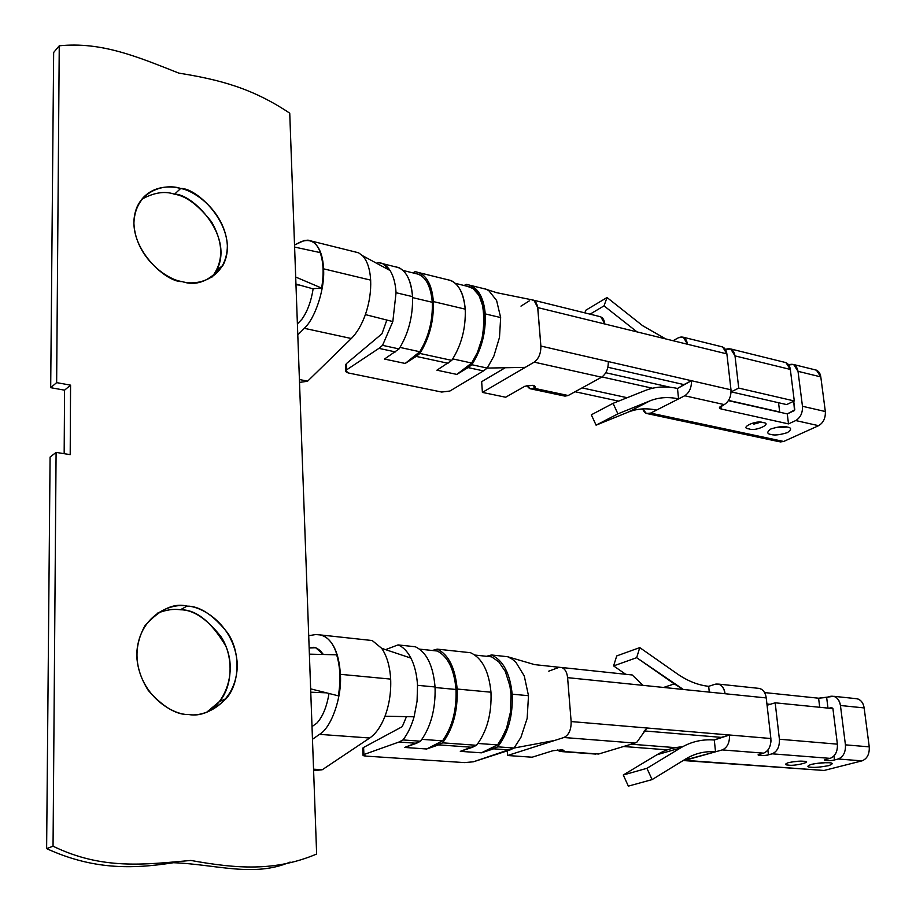 <?xml version="1.0" encoding="UTF-8"?>
<svg xmlns="http://www.w3.org/2000/svg" width="916" height="916" viewBox="0 0 916 916"><rect width="100%" height="100%" fill="white"/><g stroke="black" fill="none" stroke-linecap="round" stroke-linejoin="round"><path stroke-width="1.37" d="M412.589 297.608L432.295 302.28C431.184 287.807 426.776 278.51 419.081 274.411L415.2 273.334C424.99 275.224 430.692 284.876 432.295 302.28L412.589 297.608M362.518 255.679L390.079 270.529C393.502 276.071 395.483 283.468 396.055 292.719C395.483 283.468 393.502 276.071 390.079 270.529C386.873 265.56 382.934 262.915 378.285 262.571L376.842 263.396L378.285 262.571L382.934 263.785L390.079 270.529L362.518 255.679C367.259 260.785 369.972 268.926 370.659 280.124L323.543 268.823C321.379 246.129 313.879 237.084 301.043 241.721L294.528 245.019L304.135 240.519L308.062 240.141L311.887 241.171C318.997 245.488 322.89 254.705 323.543 268.823L370.659 280.124C369.972 268.926 367.259 260.785 362.518 255.679L358.671 252.873L354.286 251.717L358.419 252.747M301.799 319.386C307.375 311.612 311.165 301.364 313.169 288.666C311.165 301.364 307.375 311.612 301.799 319.386L297.391 323.921L301.799 319.386M446.596 279.449L446.596 279.449C457.176 281.075 463.382 290.979 465.225 309.15C465.912 328.168 461.435 345.252 451.783 360.377L436.909 370.19L456.832 374.415L471.809 364.728C481.495 349.729 485.972 332.794 485.228 313.902C483.327 295.845 477.041 285.987 466.358 284.338L464.252 285.426L466.358 284.338L471.087 285.529C479.251 289.8 483.969 299.257 485.228 313.902L500.651 317.566L496.598 300.471L488.823 290.67L485.617 288.998L488.823 290.67L496.598 300.471L500.651 317.566L499.495 337.386L493.873 356.106L487.243 368.072L525.246 367.373L482.4 392.403L534.2 362.141L525.246 367.373L487.243 368.072L493.873 356.106L499.495 337.386L500.651 317.566L485.228 313.902C485.972 332.794 481.495 349.729 471.809 364.728L487.243 368.072L471.809 364.728L468.065 367.591L483.476 370.911L487.243 368.072L483.476 370.911L468.065 367.591L456.832 374.415L436.909 370.19L451.783 360.377C461.435 345.252 465.912 328.168 465.225 309.15C464.011 294.402 459.363 284.899 451.279 280.628L419.711 272.831C427.669 277.09 432.203 286.674 433.348 301.582L465.225 309.15L433.348 301.582C433.944 320.806 429.455 338.096 419.883 353.45L451.783 360.377L419.883 353.45L416.196 356.404L448.061 363.274L416.196 356.404L405.181 363.457L384.468 359.061L399.055 348.927C408.582 333.424 413.07 315.997 412.532 296.635C411.456 281.636 406.979 272.006 399.113 267.747L382.808 263.716M532.952 385.293L524.845 386.277L505.666 397.235L524.845 386.277L532.952 385.293C535.505 386.014 535.883 386.999 534.085 388.258L568.183 395.517L601.594 377.197L534.2 362.141L601.594 377.197C606.174 373.911 608.407 368.701 608.293 361.568L540.875 346.053C540.967 353.381 538.745 358.751 534.2 362.141C538.745 358.751 540.967 353.381 540.875 346.053L691.443 380.713L677.485 388.464L678.573 398.895L684.733 395.769C689.404 392.632 691.637 387.617 691.443 380.713C691.637 387.617 689.404 392.632 684.733 395.769L650.635 413.105L783.684 441.466L818.618 425.677L795.741 420.559L788.504 423.89L721.201 409.005C718.991 408.341 718.877 407.425 720.869 406.257L724.258 404.597L684.733 395.769L724.258 404.597C728.964 401.54 731.208 396.617 730.991 389.815L691.443 380.713L730.991 389.815L726.88 353.897L722.644 346.958L721.213 346.603C724.453 347.29 726.342 349.717 726.88 353.897L687.538 344.267C686.313 338.004 683.325 335.817 678.573 337.683L673.031 340.718L678.573 337.683L683.37 337.248L687.538 344.267L726.88 353.897L730.991 389.815C731.208 396.617 728.964 401.54 724.258 404.597L719.426 407.609L721.201 409.005L720.892 406.246L721.201 409.005L788.504 423.89L795.741 420.559L818.618 425.677C823.392 422.791 825.625 418.085 825.339 411.536L820.793 376.9L816.408 370.156L814.942 369.789C818.263 370.499 820.209 372.869 820.793 376.9L798.019 371.324L820.793 376.9L825.339 411.536L802.462 406.269L825.339 411.536C825.625 418.085 823.392 422.791 818.618 425.677L783.684 441.466L650.635 413.105L646.398 413.448L642.643 408.925C644.452 413.265 647.108 414.662 650.635 413.105L656.577 410.082C646.456 407.941 636.975 408.616 628.158 412.131L596.087 425.173L617.911 413.86L650.051 400.819C658.89 397.315 668.394 396.674 678.573 398.895L677.485 388.464L683.943 384.594L607.903 367.259L683.943 384.594L691.443 380.713L608.293 361.568C608.407 368.701 606.174 373.911 601.594 377.197L568.183 395.517L534.085 388.258L529.998 388.693L526.975 385.476C528.83 388.876 531.2 389.804 534.085 388.258L535.23 387.067L532.952 385.293M396.055 292.719L412.532 296.635L396.055 292.719L392.827 321.573L382.556 345.343L399.055 348.927L382.556 345.343L378.926 348.366L395.403 351.916L378.926 348.366L382.556 345.343L392.827 321.573L365.392 314.6L392.827 321.573L396.055 292.719M381.961 333.779L386.838 320.05L381.961 333.779L346.351 363.652L381.961 333.779M394.556 266.59L394.556 266.59C404.872 268.125 410.86 278.143 412.532 296.635C413.07 315.997 408.582 333.424 399.055 348.927L384.468 359.061L405.181 363.457L419.883 353.45C429.455 338.096 433.944 320.806 433.348 301.582C431.608 283.216 425.528 273.243 415.097 271.674L413.036 272.796L415.097 271.674L419.711 272.831M346.488 366.686L346.626 369.835L378.926 348.366L346.626 369.835C345.046 371.186 345.71 372.251 348.641 373.03L441.695 392.048L449.882 391.04L483.476 370.911L449.882 391.04L441.695 392.048L348.641 373.03L345.767 370.82L346.626 369.835L346.351 363.652L345.538 365.633M505.22 367.74L481.656 381.697L482.4 392.403L505.666 397.235L482.4 392.403L481.656 381.697L505.22 367.74M531.36 388.979L564.038 395.93L568.183 395.517L564.84 396.159L561.817 394.166M601.995 376.957L652.478 388.235L601.995 376.957M618.621 401.116L575.065 391.739L618.621 401.116M582.072 387.903L627.162 397.704L582.072 387.903M787.325 427.051C791.63 427.726 791.676 429.581 787.462 432.592C780.043 434.894 774.592 435.524 771.123 434.505C766.795 433.852 766.703 432.02 770.848 428.986C778.314 426.65 783.81 426.009 787.325 427.051C783.81 426.009 778.314 426.65 770.848 428.986C766.703 432.02 766.795 433.852 771.123 434.505C774.592 435.524 780.043 434.894 787.462 432.592C791.676 429.581 791.63 427.726 787.325 427.051L782.962 427.303L787.325 427.051M762.799 422.562C773.47 423.352 755.311 431.802 749.242 428.917C738.502 428.196 756.616 419.642 762.799 422.562C756.616 419.642 738.502 428.196 749.242 428.917C755.311 431.802 773.47 423.352 762.799 422.562L757.555 422.379L762.799 422.562M728.438 400.647L787.268 413.906L794.802 409.853L793.714 401.231L794.481 410.528L787.268 413.906L788.504 423.89L787.268 413.906L728.438 400.647M647.807 413.746L779.298 441.718L783.684 441.466L780.157 441.947L776.894 440.024M520.986 306.127L529.345 300.86M779.676 411.948L728.575 400.429L779.676 411.948L778.543 402.719L779.676 411.948M670.157 387.25L605.82 372.743L670.157 387.25M725.506 349.569L730.75 348.962L734.998 355.889L790.325 369.434L785.985 362.633L784.531 362.267C787.817 362.965 789.752 365.358 790.325 369.434L734.998 355.889L738.731 388.098L794.287 400.968L790.325 369.434L794.287 400.968L786.638 404.586L731.151 391.853L731.082 391.178L731.151 391.853L738.731 388.098L734.998 355.889C733.727 349.74 730.705 347.565 725.896 349.351L725.506 349.569M788.699 364.889L793.668 364.534L798.019 371.324L802.462 406.269C802.737 412.876 800.492 417.639 795.741 420.559C800.492 417.639 802.737 412.876 802.462 406.269L798.019 371.324C796.702 365.312 793.611 363.16 788.756 364.866L788.699 364.889M537.772 307.593L604.812 324.001L600.804 316.822L599.43 316.478C602.556 317.131 604.342 319.638 604.812 324.001L537.772 307.593L540.875 346.053L537.566 306.036L535.413 301.33L532.242 299.944L533.971 300.299L537.772 307.593M687.538 344.267L604.812 324.001L687.538 344.267M794.287 400.968L738.731 388.098L731.151 391.853L786.638 404.586L794.287 400.968M665.703 338.92L642.563 325.649L607.033 297.528L604.022 305.864L637.044 331.901L604.022 305.864L607.033 297.528L585.816 310.226L584.843 312.871L585.816 310.226L607.033 297.528L642.563 325.649L665.703 338.92M590.064 314.165L604.022 305.864L590.064 314.165M753.845 424.119L758.379 422.86L753.845 424.119M753.582 422.906L758.471 422.837L757.555 422.379M533.879 385.544L534.085 388.258L533.879 385.544M677.485 388.464C666.012 385.911 655.284 386.586 645.288 390.479L613.067 403.338L617.911 413.86L613.067 403.338L591.324 414.799L596.087 425.173L591.324 414.799L613.067 403.338L645.288 390.479C655.284 386.586 666.012 385.911 677.485 388.464M628.158 412.131C636.975 408.616 646.456 407.941 656.577 410.082L678.573 398.895C668.394 396.674 658.89 397.315 650.051 400.819L628.158 412.131L650.051 400.819L617.911 413.86L596.087 425.173L628.158 412.131M481.61 288.105L485.617 288.998M370.659 280.124C371.117 291.528 369.354 303.013 365.392 314.6C361.671 324.882 356.988 332.851 351.32 338.519L307.639 381.159L299.418 379.522L307.639 381.159L351.32 338.519L304.295 328.306L297.792 334.924L304.295 328.306L351.32 338.519C356.988 332.851 361.671 324.882 365.392 314.6C369.354 303.013 371.117 291.528 370.659 280.124M295.971 284.75L299.635 285.094L295.971 284.75M299.521 382.407L307.49 381.262L299.521 382.407M323.543 268.823C325.1 288.242 315.207 318.573 304.295 328.306C315.207 318.573 325.1 288.242 323.543 268.823M466.473 285.975L473.022 288.54L479.057 295.502L483.201 307.249L484.163 314.589L484.278 322.489L482.056 338.462L477.431 352.454L471.694 363.034C487.61 345.572 488.251 289.822 470.458 287.074L466.473 285.975M452.756 358.912L471.694 363.034L452.756 358.912M456.832 374.415L471.694 363.034L456.832 374.415M405.181 363.457L419.78 351.733L400.017 347.427L419.78 351.733C428.711 336.939 432.89 320.463 432.295 302.28C432.89 320.463 428.711 336.939 419.78 351.733L405.181 363.457M435.089 687.515L456.019 689.473C454.199 669.31 447.947 656.497 437.264 651.024L419.631 649.135L437.264 651.024C447.947 656.497 454.199 669.31 456.019 689.473L435.089 687.515M363.686 749.334L363.595 747.445L402.273 726.64L406.464 716.644L402.273 726.64L363.595 747.445L363.915 754.521L399.01 742.017L363.915 754.521C362.186 755.288 362.873 755.815 365.988 756.112L464.664 762.616L473.412 761.791L509.937 749.998L493.621 748.83L481.404 752.826L460.301 751.349L472.427 747.307L438.627 744.868L426.638 748.99L404.632 747.445L416.528 743.277L399.01 742.017L402.96 739.933L399.01 742.017L416.528 743.277L420.501 741.216L402.96 739.933C407.7 733.888 411.41 726.17 414.089 716.793L417.066 701.232L417.524 685.328L417.066 701.232L414.089 716.793C411.41 726.17 407.7 733.888 402.96 739.933L420.501 741.216C430.852 727.109 435.707 709.018 435.054 686.966L417.524 685.328C416.872 674.668 414.685 665.588 410.929 658.112C414.685 665.588 416.872 674.668 417.524 685.328L435.054 686.966C433.165 665.508 426.593 652.112 415.337 646.765L398.048 644.91C403.12 646.959 407.414 651.356 410.929 658.112L381.686 648.333C386.884 655.879 389.873 666.138 390.663 679.1L340.374 674.325C337.947 647.612 329.749 634.341 315.78 634.536L308.715 635.704L315.78 634.536L322.501 635.154C333.149 640.479 339.103 653.543 340.374 674.325L390.663 679.1C389.873 666.138 386.884 655.879 381.686 648.333L372.365 640.65M316.787 723.205C322.718 716.747 326.794 706.831 329.004 693.481C326.794 706.831 322.718 716.747 316.787 723.205L312.012 726.583L316.787 723.205M512.262 659.165L507.601 656.715L491.48 654.974C503.124 660.241 510.029 673.317 512.17 694.179L528.498 695.702L524.261 675.951L515.88 662.257L512.262 659.165L515.88 662.257L524.261 675.951L528.498 695.702L527.158 718.373L520.906 737.403L514.036 748.029L554.661 740.46L507.579 755.505L554.661 740.46L514.036 748.029L520.906 737.403L527.158 718.373L528.498 695.702L512.17 694.179C513.052 715.614 508.231 733.166 497.697 746.838L514.036 748.029L497.697 746.838L493.621 748.83L509.937 749.998L514.036 748.029L473.412 761.791L464.664 762.616L365.988 756.112L362.976 755.059L363.915 754.521L363.595 747.445M561.611 749.883L552.943 750.708L532.127 757.211L552.943 750.708L561.611 749.883C564.29 750.17 564.657 750.685 562.687 751.418L598.583 754.028L634.948 743.082L598.583 754.028L562.687 751.418L563.947 750.742L561.611 749.883M381.686 648.333L410.929 658.112C407.414 651.356 403.12 646.959 398.048 644.91L385.556 649.627L398.048 644.91L415.337 646.765C426.593 652.112 433.165 665.508 435.054 686.966C435.707 709.018 430.852 727.109 420.501 741.216L404.632 747.445L426.638 748.99L442.634 742.83C453.031 728.838 457.874 710.908 457.164 689.038C455.195 667.753 448.531 654.448 437.161 649.123L432.272 650.497L437.161 649.123C448.531 654.448 455.195 667.753 457.164 689.038L490.976 692.198C488.904 671.165 482.091 658.009 470.538 652.719L437.161 649.123L470.538 652.719C482.091 658.009 488.904 671.165 490.976 692.198L457.164 689.038C457.874 710.908 453.031 728.838 442.634 742.83L476.48 745.292C486.969 731.506 491.8 713.804 490.976 692.198C491.8 713.804 486.969 731.506 476.48 745.292L442.634 742.83L438.627 744.868L472.427 747.307L476.48 745.292L460.301 751.349L481.404 752.826L497.571 744.903L503.789 734.895L506.537 728.289L510.395 712.327L511.014 694.603L509.937 686.061L505.357 671.554L498.751 661.81L491.606 656.841L474.946 655.066L491.606 656.841L498.751 661.81L505.357 671.554L509.937 686.061L511.014 694.603L510.395 712.327L506.537 728.289L500.743 740.426L497.571 744.903L477.923 743.46L497.571 744.903L481.404 752.826L497.697 746.838C508.231 733.166 513.052 715.614 512.17 694.179C510.029 673.317 503.124 660.241 491.48 654.974L507.601 656.715L534.589 664.615L561.863 667.569C565.092 668.909 566.993 672.275 567.599 677.657L571.137 721.556L729.502 734.998L714.297 740.002L715.533 751.796L722.232 749.918C727.315 747.651 729.743 742.681 729.502 734.998L646.948 727.991L644.017 731.426M486.499 656.303L491.48 654.974L486.499 656.303M642.963 685.351L725.071 693.733L567.599 677.657L642.963 685.351L632.223 674.977L642.963 685.351M829.003 708.217L831.717 707.438L832.278 708.537L831.888 707.438L829.003 708.217M684.241 760.52L824.079 770.459L683.153 760.532L715.533 751.796C704.862 751.017 694.923 753.399 685.695 758.975L652.1 779.596L628.353 786.123L623.269 775.005L628.353 786.123L652.1 779.596L646.936 768.306L623.269 775.005L656.887 754.773L680.622 747.891C691.053 741.685 702.286 739.052 714.297 740.002C702.286 739.052 691.053 741.685 680.622 747.891L646.936 768.306L652.1 779.596L685.695 758.975C694.923 753.399 704.862 751.017 715.533 751.796L714.297 740.002L721.316 737.369L644.257 730.922L721.316 737.369L729.502 734.998L770.871 738.514L766.234 697.923C765.604 693.091 763.475 689.943 759.856 688.477L757.75 688.248C762.387 688.557 765.215 691.775 766.234 697.923L770.871 738.514C771.146 746.059 768.719 750.948 763.601 753.158L758.299 754.933C760.681 755.837 764.058 755.803 768.432 754.83L772.131 753.822L768.432 754.83L767.906 750.135L768.432 754.83C765.043 756.25 753.662 755.368 759.914 754.166L763.601 753.158L722.232 749.918L685.157 760.337L824.079 770.459L862.002 760.864L838.186 758.998L834.453 759.959L833.961 756.021L834.453 759.959L838.186 758.998C843.35 756.879 845.766 752.15 845.434 744.845L840.441 705.503C838.976 698.622 835.598 695.565 830.32 696.343L826.644 697.431L827.984 708.114L826.644 697.431L818.595 698.21L764.574 692.576L818.595 698.21L819.717 707.278L818.595 698.21L833.915 696.309C837.602 697.752 839.777 700.809 840.441 705.503L845.434 744.845L869.25 746.861C869.593 754.097 867.177 758.769 862.002 760.864L824.079 770.459L820.141 770.173M507.258 750.868L507.579 755.505L532.127 757.211L507.579 755.505L507.258 750.868M770.974 740.025L770.906 742.178L770.974 740.025M772.131 753.822C777.26 751.624 779.676 746.758 779.402 739.235L775.176 702.812L767.07 705.251L775.176 702.812L832.919 708.606L837.384 744.158C837.716 751.498 835.3 756.238 830.136 758.368L772.131 753.822L830.136 758.368L826.404 759.341L830.136 758.368C835.3 756.238 837.716 751.498 837.384 744.158L832.919 708.606L775.176 702.812L779.402 739.235L837.384 744.158L779.402 739.235C779.676 746.758 777.26 751.624 772.131 753.822M855.43 698.587C860.158 698.908 863.067 702.011 864.143 707.919L869.25 746.861L864.143 707.919L840.441 705.503L864.143 707.919C863.467 703.282 861.28 700.248 857.582 698.816L855.43 698.587M637.032 742.017L634.948 743.082L563.901 737.506L554.661 740.46L563.901 737.506L634.948 743.082L637.032 742.017L646.948 727.991L571.137 721.556C571.263 729.777 568.859 735.09 563.901 737.506C568.859 735.09 571.263 729.777 571.137 721.556L567.599 677.657C566.958 672.046 564.932 668.657 561.531 667.466M834.453 759.959C830.938 761.322 820.175 760.498 826.404 759.341L824.686 760.12C826.988 760.933 830.251 760.887 834.453 759.959M828.865 762.73C833.365 762.936 833.297 763.91 828.637 765.65C820.667 767.127 814.874 767.665 811.278 767.253C806.756 767.07 806.778 766.097 811.347 764.356C819.373 762.845 825.224 762.307 828.865 762.73C825.224 762.307 819.373 762.845 811.347 764.356C806.778 766.097 806.756 767.07 811.278 767.253C814.874 767.665 820.667 767.127 828.637 765.65C833.297 763.91 833.365 762.936 828.865 762.73L825.843 762.742L828.865 762.73M803.252 761.253C814.473 761.288 794.756 766.406 788.527 765.1C784.657 764.94 784.623 764.116 788.413 762.627C795.168 761.356 800.115 760.898 803.252 761.253C800.115 760.898 795.168 761.356 788.413 762.627C784.623 764.116 784.657 764.94 788.527 765.1C794.756 766.406 814.473 761.288 803.252 761.253L800.252 761.265L803.252 761.253M562.573 749.986L562.687 751.418L562.573 749.986M656.887 754.773C664.844 750.009 673.386 747.353 682.512 746.792C673.386 747.353 664.844 750.009 656.887 754.773L623.269 775.005L646.936 768.306L680.622 747.891L656.887 754.773M691.614 758.528L686.657 758.391L691.614 758.528M675.527 747.651L631.216 744.204L675.527 747.651M623.578 746.506L667.295 749.849L623.578 746.506M557.306 749.952L562.687 751.418L559.848 751.463L557.306 749.952M766.234 697.923L725.071 693.733C723.709 686.508 720.445 683.336 715.27 684.195L708.675 686.324C698.072 685.168 687.595 681 677.222 673.821L639.757 647.601L616.72 655.925L613.594 665.909L636.666 657.688L639.757 647.601L677.222 673.821C687.595 681 698.072 685.168 708.675 686.324L715.27 684.195L718.785 684.126C722.369 685.615 724.464 688.809 725.071 693.733L766.234 697.923M845.434 744.845C845.766 752.15 843.35 756.879 838.186 758.998L862.002 760.864C867.177 758.769 869.593 754.097 869.25 746.861L845.434 744.845M729.502 734.998C729.743 742.681 727.315 747.651 722.232 749.918L763.601 753.158C768.719 750.948 771.146 746.059 770.871 738.514L729.502 734.998M613.594 665.909L625.743 674.29L613.594 665.909L616.72 655.925L639.757 647.601L636.666 657.688L613.594 665.909M663.573 687.458L674.29 683.909L636.666 657.688L683.336 689.473L674.29 683.909L663.573 687.458M709.282 692.118L708.675 686.324L709.282 692.118M766.921 703.992L770.173 704.312L766.921 703.992M548.764 671.153L558.371 667.627M630.872 674.737L631.914 674.897M414.089 716.793L385.006 716.209L414.089 716.793M390.663 679.1C391.189 692.187 389.3 704.564 385.006 716.209C380.976 726.468 375.881 733.739 369.72 738.01L322.317 769.715L313.558 769.188L322.317 769.715L369.72 738.01L319.524 734.357L312.47 739.281L319.524 734.357L369.72 738.01C375.881 733.739 380.976 726.468 385.006 716.209C389.3 704.564 391.189 692.187 390.663 679.1M365.633 639.826L371.988 640.513M323.371 654.482L315.642 647.715L309.161 648.013L313.97 647.268L316.787 648.196L320.234 650.623L323.371 654.482M313.604 770.665L322.146 769.772L313.604 770.665M340.374 674.325C342.126 697.076 331.397 727.682 319.524 734.357C331.397 727.682 342.126 697.076 340.374 674.325M421.933 739.338L442.52 740.861C452.218 727.281 456.729 710.152 456.019 689.473C456.729 710.152 452.218 727.281 442.52 740.861L421.933 739.338M426.638 748.99L442.52 740.861L426.638 748.99M362.793 748.04L362.69 748.727M56.094 452.401L50.082 457.084L46.624 848.628L53.048 846.212L56.094 452.401L53.048 846.212C102.226 870.097 144.476 864.567 190.86 860.445C237.038 868.826 275.224 871.563 316.638 854.033L289.742 113.183L316.638 854.033C275.224 871.563 237.038 868.826 190.86 860.445C144.476 864.567 102.226 870.097 53.048 846.212L46.624 848.628L50.082 457.084L56.094 452.401L70.2 454.645L56.094 452.401M50.689 387.674L56.643 382.625L59.254 45.8L53.655 52.475L50.689 387.674L53.655 52.475L59.254 45.8L56.643 382.625L70.566 385.155L70.2 454.645L70.566 385.155L56.643 382.625L50.689 387.674L64.567 390.17L50.689 387.674M64.166 453.683L64.567 390.17L70.566 385.155L64.567 390.17L64.166 453.683M290.097 862.082C253.743 877.665 215.798 864.292 173.468 862.712C130.633 869.444 92.127 869.364 46.624 848.628C92.127 869.364 130.633 869.444 173.468 862.712C215.798 864.292 253.743 877.665 290.097 862.082M174.498 194.226C164.846 190.803 153.899 192.509 141.659 199.322C153.899 192.509 164.846 190.803 174.498 194.226C191.719 193.127 234.759 235.824 216.623 270.506L211.699 277.411C223.676 262.056 223.699 243.656 211.768 222.187C198.532 205.23 186.108 195.91 174.498 194.226L180.67 188.49C194.764 190.597 225.29 211.859 227.374 245.66C226.973 278.991 196.528 286.399 182.101 281.555C167.926 280.113 135.545 258.301 133.896 223.218C135.19 188.982 166.758 183.326 180.67 188.49C169.117 185.169 147.236 185.639 137.171 206.707C121.679 243.152 165.59 283.021 182.101 281.555C196.31 286.559 209.959 281.109 223.023 265.205C241.171 230.397 197.948 187.425 180.67 188.49L174.498 194.226M180.36 609.77C173.708 608.693 165.991 609.85 157.22 613.251C165.991 609.85 173.708 608.693 180.36 609.77C193.116 609.667 206.673 618.655 221.031 636.723C233.912 656.108 232.79 686.519 219.29 701.679L206.592 712.293C224.317 704.301 237.45 672.928 225.84 646.158C211.172 621.529 196.001 609.403 180.36 609.77L187.059 606.117C202.218 606.094 235.034 625.468 237.336 664.501C236.992 703.431 204.279 717.583 188.707 714.514C173.456 715.385 138.476 695.668 136.679 654.951C138.064 614.705 172.082 602.545 187.059 606.117C173.845 602.739 159.831 609.266 145.003 625.685C133.324 646.81 134.423 668.417 148.3 690.469C163.059 707.026 176.525 715.041 188.707 714.514C200.398 716.724 212.913 711.411 226.241 698.565C239.774 683.336 240.851 652.764 227.901 633.254C213.474 615.071 199.86 606.026 187.059 606.117L180.36 609.77M289.742 113.183C252.072 87.959 218.958 79.578 178.849 73.12C138.224 57.147 101.916 41.472 59.254 45.8C101.916 41.472 138.224 57.147 178.849 73.12C218.958 79.578 252.072 87.959 289.742 113.183M336.653 654.803C340.328 667.054 340.889 680.725 338.336 695.828L310.639 688.855L338.336 695.828C340.889 680.725 340.328 667.054 336.653 654.803L309.379 654.15L336.653 654.803M310.764 692.198L326.44 692.828L310.764 692.198M320.165 252.587C323.508 262.171 324.001 273.999 321.619 288.082L312.574 288.712L295.948 284.063L312.574 288.712L321.619 288.082L295.696 277.044L321.619 288.082C324.001 273.999 323.508 262.171 320.165 252.587L294.608 247.068L320.165 252.587M403.132 270.483L419.081 274.411M311.887 241.171L358.511 252.77M471.087 285.529L486.362 289.296M683.37 337.248L722.644 346.958M600.804 316.822L533.925 300.276M730.75 348.962L785.985 362.633M793.668 364.534L816.408 370.156M775.474 427.474L782.962 427.303L782.138 426.638M533.685 300.185L496.781 292.719L486.9 289.548M455.412 283.365L470.458 287.074M345.767 370.82L345.504 364.843M322.501 635.154L372.091 640.524M814.69 763.646L826.14 762.639M791.905 761.917L800.378 761.173M561.794 751.612L595.732 754.074M833.915 696.309L857.582 698.816M561.748 667.512L632.223 674.977M718.785 684.126L759.856 688.477M362.976 755.059L362.667 748.223M219.29 701.679L226.241 698.565M216.623 270.506L223.023 265.205"/></g></svg>
